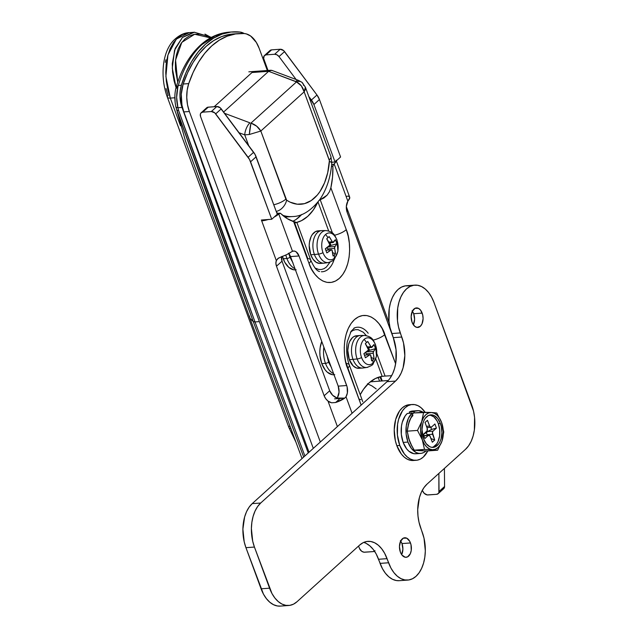 <?xml version="1.0" encoding="UTF-8"?>
<svg xmlns="http://www.w3.org/2000/svg" width="638" height="638" viewBox="0 0 638 638"><rect width="100%" height="100%" fill="white"/><g stroke="black" fill="none" stroke-linecap="round" stroke-linejoin="round"><path stroke-width="0.96" d="M334.767 374.681L332.262 374.666L327.398 372.257L325.221 369.968L321.783 363.628L320.005 355.797L319.829 351.697L320.148 347.67L321.759 341.458A20.974 12.744 85.9 0 0 321.783 363.628L325.484 363.365A20.974 12.744 -94.1 0 1 323.873 347.192A20.974 12.744 85.9 0 0 325.484 363.365A2.329 0.797 -20.2 0 0 328.53 362.145L331.577 367.775M296.176 269.802L293.679 269.786L288.807 267.386L284.739 262.178L282.427 256.34A20.974 12.744 85.9 0 0 283.2 258.749L286.893 258.486A2.329 0.797 -20.2 0 0 289.947 257.266L292.994 262.896M295.019 268.765A20.974 12.744 -94.1 0 1 286.893 258.486A20.974 12.744 -94.1 0 1 285.848 255.017M379.57 381.141L378.174 377.337L379.57 381.141M367.432 383.781L371.914 385.886L376.213 388.965M254.395 71.432L252.018 72.509L268.638 71.312L296.487 81.919L250.965 123.086L249.346 134.49L244.729 134.873L239.075 132.752L244.729 134.873L248.692 145.639L244.729 134.873A9.323 3.788 -69.4 0 1 249.929 122.839L224.568 113.317L249.929 122.839A9.323 3.788 110.6 0 0 244.729 134.873L249.346 134.49L260.822 131.037L286.621 200.172L290.099 202.15L297.268 204.208L304.422 203.674L311.216 200.571L317.317 195.053L320.013 191.464L324.535 182.859L327.717 172.699L329.391 160.672L304.159 91.84L260.822 131.037L304.159 91.84L329.2 159.915A11.651 3.972 -20.2 0 0 330.907 156.557L305.371 87.151L305.259 89.767L304.159 91.84L305.363 87.135M259.371 321.616L308.234 452.948L259.371 321.616L181.997 107.423L259.371 321.616L255.017 321.935L259.371 321.616M244.218 33.535L240.135 32.075L231.02 32.044L222.088 34.085L213.507 38.184L205.444 44.237L198.067 52.149L191.512 61.742L185.905 72.852L181.359 85.245L180.235 90.556L179.964 96.258L180.562 102L181.997 107.423L177.93 107.718L178.6 110.494C202.772 178.656 228.244 249.139 255.017 321.935L178.6 110.494L177.93 107.718L181.997 107.423A23.303 14.156 -94.1 0 1 181.359 85.245L178.281 85.46L177.874 86.927L176.646 97.351L177.93 107.718C176.255 100.82 176.24 93.89 177.874 86.927L178.281 85.46L181.359 85.245A107.208 65.116 -94.1 0 1 232.559 31.9A107.208 65.116 -94.1 0 1 240.135 32.075A23.303 14.156 -94.1 0 1 244.218 33.535M249.929 318.171L253.302 321.672L255.017 321.935L304.892 455.979L255.017 321.935L253.302 321.672L176.909 110.262L178.6 110.494L176.909 110.262L185.459 141.006L175.793 106.522A4.657 1.994 -11.2 0 0 177.93 107.718A4.657 1.994 168.8 0 1 175.793 106.522L176.909 110.262C200.699 177.396 226.163 247.863 253.302 321.672L303.688 457.063L253.302 321.672L249.929 318.171L249.434 315.969M177.874 86.927L176.096 88.443M174.932 96.171L175.115 101.984M188.218 61.974C184.613 67.955 181.296 75.786 178.281 85.46C183.608 67.835 191.536 54.174 202.063 44.485C197.381 48.552 192.772 54.382 188.218 61.974M229.664 32.115L215.309 35.712L202.063 44.485L215.11 35.8L229.257 32.147L232.559 31.9M254.355 71.432L254.371 71.432A9.323 5.662 -94.1 0 0 252.018 72.509L214.193 106.713L252.018 72.509L259.403 71.974A9.323 5.662 -94.1 0 1 261.763 70.906A9.323 5.662 85.9 0 0 259.403 71.974L268.638 71.312L223.611 112.041L268.638 71.312L271.421 70.276M333.602 373.645A20.974 12.744 -94.1 0 1 325.484 363.365L321.783 363.628A20.974 12.744 85.9 0 0 334.017 374.761M326.951 355.183L328.53 362.145A2.329 0.797 159.8 0 1 325.484 363.365A20.974 12.744 85.9 0 0 332.262 372.879M288.886 253.613L289.947 257.266A2.329 0.797 159.8 0 1 286.893 258.486L283.2 258.749A20.974 12.744 85.9 0 0 295.426 269.882M286.893 258.486A20.974 12.744 85.9 0 0 293.679 268.008M284.915 217.095L292.419 216.553A65.259 39.636 -94.1 0 1 282.65 215.285M278.104 213.339A65.259 39.636 -94.1 0 1 276.621 212.502M330.899 156.541A11.651 3.972 159.8 0 1 329.2 159.915A2.329 1.42 -94.1 0 1 329.407 161.47A53.608 32.562 -94.1 0 1 286.621 200.172A2.329 1.42 -94.1 0 1 285.864 199.112L260.822 131.037L249.346 134.49A9.323 0.885 -83.4 0 1 250.965 123.086L256.691 126.204L260.822 131.037C258.597 127.241 255.312 124.593 250.965 123.086L296.487 81.919A9.323 6.093 -50.8 0 1 301.965 82.342A9.323 6.093 -50.8 0 1 303.592 85.428M272.45 70.674L270.584 70.284L268.638 71.312L295.673 81.465A9.323 3.788 -69.4 0 1 298.568 80.42A9.323 3.788 110.6 0 0 295.673 81.465L296.487 81.919C300.362 83.849 302.922 87.159 304.159 91.84L301.327 85.835L296.487 81.919A9.323 6.093 129.2 0 1 301.965 82.342M329.407 161.47A11.651 2.241 4.5 0 1 331.792 163.057A11.651 2.241 -175.5 0 0 329.407 161.47M286.621 200.172A11.651 8.374 123.7 0 1 276.222 211.417A11.651 8.374 -56.3 0 0 286.621 200.172M285.864 199.112A11.651 3.972 159.8 0 1 273.766 204.75A11.651 3.972 -20.2 0 0 285.864 199.112M199.606 46.829L200.452 45.154C209.12 37.315 218.73 32.985 229.257 32.139M202.063 44.485L200.452 45.154C189.661 55.099 181.631 68.872 176.375 86.465L176.008 87.765C174.549 93.515 174.469 99.743 175.777 106.426L185.443 140.958M176.439 87.183L178.281 85.46L176.439 87.183L176.391 86.457M180.498 125.75L170.322 98.093L174.828 97.773L170.322 98.093L165.888 76.448L167.93 55.012L176.327 39.109L189.215 32.626L182.516 34.468L177.691 37.778L173.488 42.618L170.123 48.759L167.666 56.016L166.199 64.063L165.76 72.62L166.335 81.377L167.866 89.942L170.322 98.093A6.994 2.385 159.8 0 1 167.371 97.239A6.994 2.385 -20.2 0 0 170.322 98.093L180.498 125.75M204.95 34.093L211.154 37.506M289.676 425.889A6.994 2.385 159.8 0 0 288.934 427.651A6.994 2.385 159.8 0 0 290.792 428.497A6.994 2.385 -20.2 0 1 288.926 427.635L167.371 97.239C160.297 78.338 161.677 53.393 173.145 40.896C178.425 35.584 183.784 32.825 189.215 32.626L194.399 32.251L182.428 37.467L174.549 50.235L172.284 68.091L176.064 87.573L174.078 80.851L172.579 72.174L172.268 63.656L175.203 48.416L182.444 37.451L192.891 32.418L194.598 32.243M165.298 62.357L165.888 59.765M167.371 97.239A6.994 2.385 159.8 0 1 168.113 95.493L166.032 88.554M291.598 430.467L294.222 437.676M210.46 37.889L194.638 34.237L181.798 42.403L175.562 60.068L177.715 82.23L175.474 69.869L175.386 62.277L176.335 55.155L178.281 48.759L181.16 43.304L184.876 38.982L189.295 35.951L194.263 34.3L199.606 34.101L205.149 35.361L210.692 38.025M288.52 253.206L290.537 256.588L338.204 386.142L339.049 392.091L337.518 397.37A9.323 5.662 85.9 0 0 338.204 386.142L290.537 256.588L299.031 255.974L296.168 251.851L294.333 251.061L292.491 251.276L278.774 214.001L280.425 213.307L286.996 218.499L293.592 221.498L309.007 263.398L311.647 269.284L314.909 274.3L318.657 278.248L322.748 280.975L327.031 282.379L331.337 282.403L335.5 281.055L339.36 278.375L342.773 274.476L345.605 269.499L347.742 263.646L349.106 257.13L349.648 250.208L349.345 243.142L348.212 236.212L346.282 229.68L330.867 187.779L332.518 177.332L332.932 165.808L334.145 163.91L347.862 201.193L346.338 206.473L347.184 212.422L393.79 339.097L347.184 212.422A9.323 5.662 -94.1 0 1 347.862 201.193L349.768 197.652L348.659 196.121L346.809 196.257M436.559 494.33L427.229 494.921L424.23 493.341L422.771 491.1A4.657 3.342 47.9 0 0 427.978 494.952L436.559 494.33L438.37 493.477L438.872 492.592L438.88 473.412L439.032 491.499A4.657 3.342 47.9 0 1 438.17 493.676A4.657 3.342 47.9 0 1 436.559 494.33M346.362 363.485A11.651 3.972 159.8 0 1 349.297 364.912A11.651 3.972 159.8 0 1 347.59 368.27C343.419 359.633 340.883 332.486 354.513 319.574C368.469 307.524 382.194 324.559 384.874 334.551A11.651 3.972 159.8 0 1 373.118 340.11A11.651 3.972 -20.2 0 0 384.874 334.551L395.632 363.796L382.226 328.666L378.972 323.649L375.224 319.702L371.125 316.974L366.85 315.571L362.543 315.547L358.381 316.895L354.513 319.574L351.107 323.474L348.276 328.45L346.139 334.304L344.767 340.82L344.225 347.742L344.528 354.808L345.668 361.738L361.14 405.098L347.59 368.27A11.651 3.972 -20.2 0 0 349.297 364.92M268.574 219.4L261.692 220.844L261.389 220.014L271.732 219.273L277.267 214.264L271.732 219.273L250.582 161.805L256.125 156.796L277.267 214.264L255.064 154.484L220.301 107.854L216.856 106.522L208.283 107.144L202.74 112.152A4.657 3.342 47.9 0 0 201.129 112.806A4.657 3.342 47.9 0 0 200.563 116.531L320.324 442.022L200.563 116.531L200.348 114.202L200.946 112.99L202.74 112.152L211.322 111.53L214.767 112.862L249.53 159.492L271.732 219.273L261.389 220.014L276.334 260.639L275.895 263.271L276.485 266.213L282.028 261.205L329.694 390.759A9.323 6.691 -132.1 0 0 340.102 398.455L335.62 402.514A13.055 4.45 159.8 0 0 344.743 398.12L335.62 402.514L340.102 398.455L334.567 398.854L344.743 398.12L346.011 396.756L352.096 413.28L346.011 396.756L347.375 392.96L347.128 386.939L299.031 255.974L346.697 385.527L338.204 386.142L346.697 385.527A9.323 5.662 -94.1 0 1 346.011 396.756L344.743 398.12L337.047 398.032L332.621 395.241L329.694 390.759L282.028 261.205L281.589 256.548M389.22 323.179L346.33 206.608L389.22 323.179M264.451 55.53L269.986 50.522A4.657 3.342 -132.1 0 1 271.597 49.868L266.062 54.876L274.643 54.262L280.178 49.254L271.597 49.868L266.062 54.876A4.657 3.342 47.9 0 0 264.451 55.53A4.657 3.342 47.9 0 0 263.885 59.254L268 70.451L263.654 58.449L264.268 55.721L266.062 54.876L274.643 54.262L276.972 54.82L279.021 56.599L284.556 51.59L316.966 94.998L311.424 100.007L308.816 96.513L313.904 104.536L319.439 99.528L340.588 156.996L319.439 99.528L316.966 94.998L283.623 50.577L280.178 49.254L271.597 49.868L269.802 50.705L269.204 51.917M442.094 489.322L443.107 489.067M443.904 488.469L444.574 486.491L444.415 468.404L444.574 486.491L439.032 491.499L444.574 486.491A4.657 3.342 -132.1 0 1 443.705 488.668L438.17 493.676M380.679 376.699L382.242 380.95L380.679 376.699M279.021 56.599L296.112 79.495L279.021 56.599L284.556 51.59A4.657 3.342 -132.1 0 0 280.178 49.254L274.643 54.262A4.657 3.342 47.9 0 1 279.021 56.599M313.904 104.536L335.046 162.004L331.84 162.235L335.046 162.004L313.904 104.536L319.439 99.528A13.98 10.033 -132.1 0 0 316.966 94.998L311.424 100.007A13.98 10.033 47.9 0 1 313.904 104.536M201.129 112.806L206.664 107.798A4.657 3.342 -132.1 0 1 208.283 107.144L202.74 112.152L211.322 111.53L216.856 106.522L207.589 107.272L205.883 109.186M358.588 546.032L359.449 548.377L358.588 546.032M375.048 550.754L373.238 551.607L363.907 552.197L361.602 551.208L359.449 548.377A4.657 3.342 47.9 0 0 364.657 552.221L373.238 551.607A4.657 3.342 47.9 0 0 374.522 551.2M281.573 256.612A9.323 6.691 -132.1 0 0 282.028 261.205L276.485 266.213L324.152 395.767L325.699 398.646L328.004 401.079L337.39 426.583L328.004 401.079A9.323 6.691 47.9 0 1 324.152 395.767L276.485 266.213A9.323 6.691 47.9 0 1 276.334 260.639L278.391 258.143L286.861 254.546L292.491 251.276A9.323 5.662 -94.1 0 1 293.544 251.029A9.323 5.662 -94.1 0 1 299.031 255.974L290.537 256.588A9.323 5.662 85.9 0 0 288.815 253.525M391.437 375.702L385.081 376.077L391.437 375.702M384.331 376.133L382.17 376.348L384.331 376.133M360.247 394.675A58.265 35.393 -94.1 0 1 382.17 376.348L375.79 359.011L382.17 376.348L375.383 378.517L369.083 382.872L363.532 389.236L360.247 394.675M360.861 399.699L359.505 399.205M354.656 327.844L351.155 331.202L347.311 341.625C345.987 349.64 346.649 357.4 349.297 364.912L362.759 401.645M381.157 376.715L380.376 376.691M336.992 397.952L337.518 397.37L336.992 397.952M329.694 390.759L324.152 395.767L329.694 390.759M366.316 335.596L363.341 332.262L358.117 329.686L355.438 329.671L352.846 330.508L350.437 332.183M329.71 402.171L328.004 401.079L331.616 402.801L329.71 402.171M335.62 402.514L331.616 402.801L335.62 402.514M353.875 328.187A24.754 15.033 -94.1 0 1 368.19 333.267A24.754 15.033 -94.1 0 0 353.875 328.187M376.803 353.572L385.081 376.077L376.803 353.572M340.588 156.996L335.046 162.004L340.588 156.996M336.146 160.648L335.261 162.738L333.562 164.437L331.664 164.572L333.562 164.437A2.329 1.42 -94.1 0 0 332.9 166.406A58.265 35.393 -94.1 0 1 330.867 187.779L329.495 191.639L327.119 195.172L323.881 198.003L319.55 200.061M296.901 222.646L293.592 221.498A58.265 35.393 -94.1 0 1 280.776 213.555A2.329 1.42 -94.1 0 0 279.946 213.204A2.329 1.42 -94.1 0 0 279.356 213.475L274.165 217.072A13.055 4.45 159.8 0 0 278.774 214.001L292.491 251.276L291.024 252.114A13.055 4.45 -20.2 0 1 281.9 256.508L277.769 258.637M296.909 222.566L293.592 221.498L309.007 263.398A11.651 3.972 -20.2 0 0 310.706 260.033A11.651 3.972 159.8 0 0 307.779 258.613L294.636 222.893L295.777 222.806M317.676 202.398A58.265 35.393 -94.1 0 1 296.67 222.439L301.503 220.652L307.803 216.298L313.354 209.934L317.947 201.807M331.457 166.518L332.9 166.406L331.457 166.518M292.938 221.298A58.265 35.393 85.9 0 0 301.782 214.424L296.072 219.464L292.675 221.426M268.159 219.528A13.055 4.45 159.8 0 1 261.692 220.844L262.704 219.927L261.692 220.844L276.334 260.639L277.737 258.661M277.036 213.642L279.356 213.475L277.036 213.642M315.028 268.008L318.769 269.483L321.448 269.499L324.04 268.662L326.449 266.987L329.99 262.178M328.666 230.94L318.011 201.983L328.666 230.94M336.122 161.031A13.055 4.45 159.8 0 1 334.145 163.91L347.862 201.193L348.803 199.853A13.055 4.45 -20.2 0 0 349.672 197.166L336.051 160.146M215.7 113.875L221.242 108.867L253.645 152.275L248.11 157.283L215.7 113.875L221.242 108.867A4.657 3.342 -132.1 0 0 216.856 106.522L211.322 111.53A4.657 3.342 47.9 0 1 215.7 113.875M296.933 222.59L310.706 260.033A11.651 3.972 159.8 0 1 309.007 263.398C311.679 273.383 325.404 290.426 339.36 278.375C352.997 265.464 350.461 238.309 346.282 229.68A11.651 3.972 159.8 0 1 335.428 235.007M334.16 259.435A24.754 15.033 -94.1 0 1 321.337 271.756A24.754 15.033 -94.1 0 0 334.16 259.435M318.864 200.579L320.212 199.758L332.438 232.998L320.212 199.758L327.119 195.172L329.495 191.639L330.867 187.779L346.282 229.68A11.651 3.972 -20.2 0 1 334.527 235.231M253.645 152.275L248.11 157.283A13.98 10.033 47.9 0 1 250.582 161.805L256.125 156.796A13.98 10.033 -132.1 0 0 253.645 152.275M413.36 324.806A9.785 5.949 85.9 0 0 413.679 313.721L422.173 313.114A9.785 5.949 -94.1 0 1 417.818 327.446A9.785 5.949 -94.1 0 1 412.06 322.262L411.151 316.687L412.252 311.456L414.987 308.321L418.448 308.345L420.578 310.156L422.699 314.885L423.09 318.681L421.989 323.913L420.298 326.321L416.949 327.406L414.684 326.289L412.06 322.262A9.785 5.949 -94.1 0 1 416.415 307.923A9.785 5.949 -94.1 0 1 422.173 313.114L413.679 313.721L414.596 319.295L413.36 324.806M401.661 554.645A9.785 5.949 85.9 0 0 401.98 543.568L410.481 542.954A9.785 5.949 -94.1 0 1 406.127 557.293A9.785 5.949 -94.1 0 1 400.369 552.101L399.452 546.535L400.552 541.303L403.288 538.169L406.749 538.185L409.763 541.359L411 544.732L411.247 550.403L410.29 553.76L407.554 556.894L405.258 557.253L401.964 555.06L400.369 552.101A9.785 5.949 -94.1 0 1 404.723 537.762A9.785 5.949 -94.1 0 1 410.481 542.954L401.98 543.568L402.897 549.135L401.661 554.645M409.181 285.888L405.289 285.864L401.525 287.084L398.032 289.508L394.946 293.033L392.386 297.531L390.456 302.827L389.22 308.72L388.997 321.361L390.025 327.629L393.287 337.654L401.781 337.039A32.626 19.818 -94.1 0 1 395.52 381.077L387.027 381.684L395.52 381.077L260.695 503.023L252.201 503.637A32.626 19.818 85.9 0 0 245.941 547.667L254.434 547.061A32.626 19.818 -94.1 0 1 260.695 503.023L257.608 506.556L255.056 511.054L253.119 516.349L251.882 522.235L251.388 528.495L252.696 541.152L254.434 547.061L271.955 593.507L274.906 598.045L278.296 601.61L281.996 604.082L285.864 605.35L289.756 605.374L293.52 604.154L297.013 601.73L359.609 545.115L363.102 542.691L366.866 541.471L370.758 541.495L374.626 542.771L378.334 545.235L381.715 548.8L384.666 553.337L390.958 568.099L393.909 572.629L397.291 576.202L400.991 578.666L404.867 579.934L408.759 579.958L412.523 578.738L416.016 576.321L419.102 572.788L421.654 568.291L423.592 562.995L424.828 557.11L425.323 550.849L424.015 538.193L419.022 522.267L417.994 515.998L417.715 509.61L419.445 497.457L421.375 492.161L423.935 487.663L427.021 484.138L465.541 449.296L468.627 445.771L471.187 441.273L473.117 435.977L474.353 430.084L474.576 417.443L473.548 411.175L433.976 302.444L431.583 297.117L428.632 292.587L425.243 289.014L421.543 286.55L417.675 285.282L413.783 285.258L410.019 286.478L406.526 288.894L403.439 292.419L400.887 296.917L398.949 302.221L397.713 308.106L397.498 320.755L398.527 327.023L403.519 342.949L404.827 355.605L403.096 367.751L401.158 373.055L398.606 377.552L395.52 381.077L260.695 503.023L252.201 503.637L387.027 381.684L252.201 503.637L249.115 507.162L246.555 511.66L244.625 516.955L242.895 529.109L244.194 541.758L245.941 547.667L263.462 594.122L266.413 598.651L269.802 602.224L273.503 604.688L277.37 605.964L280.337 606.092M366.132 543.377L369.833 545.849L373.222 549.414L376.173 553.943L382.465 568.705L385.408 573.243L388.797 576.808L392.498 579.28L396.373 580.548L399.332 580.684M387.027 381.684A32.626 19.818 85.9 0 0 393.287 337.654L396.054 349.831L395.839 362.472L394.603 368.365L392.665 373.661L390.105 378.159M412.076 310.77L413.679 313.721A9.785 5.949 85.9 0 0 412.379 311.177M400.385 540.609L401.98 543.568A9.785 5.949 85.9 0 0 400.688 541.024M401.781 337.039L393.287 337.654L391.772 333.538L400.265 332.932L401.781 337.039M414.78 285.138L406.286 285.752A32.626 19.818 85.9 0 0 391.772 333.538L400.265 332.932A32.626 19.818 -94.1 0 1 414.78 285.138A32.626 19.818 -94.1 0 1 433.976 302.444L471.801 405.266A32.626 19.818 -94.1 0 1 465.541 449.296L427.021 484.138A32.626 19.818 -94.1 0 0 420.761 528.176L422.276 532.283A32.626 19.818 -94.1 0 1 407.762 580.078A32.626 19.818 -94.1 0 1 388.566 562.772L380.073 563.386A32.626 19.818 85.9 0 0 399.268 580.684L407.762 580.078M388.566 562.772L380.073 563.386L378.557 559.271L387.059 558.657L388.566 562.772M288.759 605.486A32.626 19.818 -94.1 0 1 269.571 588.188L261.07 588.802A32.626 19.818 85.9 0 0 280.265 606.1L288.759 605.486A32.626 19.818 -94.1 0 0 297.013 601.73L359.609 545.115A32.626 19.818 -94.1 0 1 367.863 541.359A32.626 19.818 -94.1 0 1 387.059 558.657L378.557 559.271A32.626 19.818 85.9 0 0 363.668 542.428M269.571 588.188L261.07 588.802L245.941 547.667L254.434 547.061L269.571 588.188M238.859 33.559A107.208 65.116 -94.1 0 1 244.091 33.527L235.581 33.934L227.256 36.159L219.265 40.17L211.744 45.896L204.814 53.241L198.593 62.085L193.202 72.269L188.72 83.618L183.178 84.017L188.72 83.618A27.968 16.987 -94.1 0 0 189.358 111.522L183.816 111.913L189.358 111.522L313.298 448.37L189.358 111.522L187.5 104.688L186.751 97.431L187.165 90.245L188.72 83.618A107.208 65.116 -94.1 0 1 238.859 33.559L233.317 33.958A107.208 65.116 85.9 0 0 183.178 84.017A27.968 16.987 85.9 0 0 183.816 111.913L309.031 452.23L183.816 111.913L181.958 105.087L181.272 94.193L183.178 84.017L187.66 72.66L193.059 62.484L199.271 53.64L206.202 46.295L213.73 40.569L221.721 36.557L230.039 34.332L236.092 33.854M244.091 33.527L246.324 33.902L250.662 36.047L256.332 42.427L259.18 48.368L267.322 70.507L259.18 48.368A27.968 16.987 -94.1 0 0 244.091 33.527M380.009 376.787L381.564 380.998L380.009 376.787M432.085 447.382A16.317 9.913 85.9 0 0 438.314 423.648L440.38 423.496A16.317 9.913 -94.1 0 1 433.122 447.39A16.317 9.913 -94.1 0 1 423.528 438.745L422.005 429.462L422.866 423.385L423.839 420.737L425.115 418.488L428.401 415.513L432.229 414.915L434.167 415.553L437.716 418.568L440.38 423.496L441.249 426.455L441.903 432.779L441.041 438.856L440.068 441.504L438.792 443.753L435.507 446.728L431.679 447.326L429.741 446.688L426.192 443.673L423.528 438.745A16.317 9.913 -94.1 0 1 430.786 414.852A16.317 9.913 -94.1 0 1 440.38 423.496L438.314 423.648L437.118 420.984L433.952 416.933L430.164 415.067M412.22 404.5L409.261 404.715A27.968 16.987 85.9 0 0 396.828 445.675L399.779 445.46A27.968 16.987 -94.1 0 1 412.22 404.5A27.968 16.987 -94.1 0 1 425.099 412.26L421.192 407.818L418.018 405.704L414.7 404.62L411.366 404.596L408.137 405.64L405.146 407.722L402.498 410.744L398.654 419.134L397.594 424.182L397.402 435.02L399.779 445.46L396.828 445.675L401.398 454.12L404.301 457.183L407.475 459.296L410.792 460.389L413.336 460.5M412.738 411.008L409.293 412.02L414.094 411.677A21.445 13.023 -94.1 0 1 417.491 410.665A21.445 13.023 -94.1 0 1 423.106 412.26L418.536 410.657L409.293 412.02L409.604 413.304L409.293 412.02A21.445 13.023 85.9 0 1 412.69 411.008L417.491 410.665M420.562 453.435A21.445 13.023 -94.1 0 0 426.04 450.922L423.696 452.557L421.216 453.363L418.664 453.347L416.12 452.509L411.462 448.546L407.953 442.07L406.135 434.063L406.27 425.753L408.36 418.408L412.068 413.129L412.531 414.389L412.068 413.129L407.267 413.48L405.234 415.793L402.283 422.228L401.469 426.104L401.326 434.406L403.152 442.413A21.445 13.023 85.9 0 0 415.761 453.785L420.562 453.435A21.445 13.023 -94.1 0 1 407.953 442.07L403.152 442.413L407.953 442.07A21.445 13.023 -94.1 0 1 412.068 413.129L407.267 413.48A21.445 13.023 85.9 0 0 403.152 442.413L406.653 448.889L408.886 451.233L413.863 453.69L416.415 453.706M433.433 446.871L436.727 443.904L438.003 441.655L439.59 436.057L439.694 429.733L438.314 423.648A16.317 9.913 85.9 0 0 429.757 415.011M432.317 442.23L429.813 435.77L428.234 435.507L424.86 438.553L423.353 434.438L427.125 430.817L427.165 428.242L425.052 422.484L427.46 420.306L429.956 426.774L431.535 427.037L434.909 423.983L436.424 428.098L433.05 431.144L432.42 432.524L434.717 440.053L432.317 442.23L434.717 440.053L430.953 438.537L434.717 440.053L432.604 434.295A2.329 1.42 -94.1 0 1 433.05 431.144L436.424 428.098L431.559 429.438L430.778 427.316L431.559 429.438L427.604 431.543L426.28 432.963L427.157 434.685L432.604 434.295L427.157 434.685L427.707 435.315L426.28 432.963L425.418 432.7L423.385 434.534L427.604 431.543L433.05 431.144L427.604 431.543L431.559 429.438L436.424 428.098L434.909 423.983L431.535 427.037A2.329 1.42 -94.1 0 1 430.945 427.3A2.329 1.42 -94.1 0 1 429.573 426.064L427.46 420.306L425.052 422.484L427.165 428.242A2.329 1.42 -94.1 0 1 426.718 431.392L423.353 434.438L424.86 438.553L428.234 435.507A2.329 1.42 -94.1 0 1 428.824 435.236A2.329 1.42 -94.1 0 1 430.195 436.472L432.317 442.23M426.447 426.296L429.573 426.064L426.447 426.296M414.389 412.882L414.094 411.677L414.389 412.882M409.333 404.707L405.186 405.856L402.187 407.929L399.548 410.952L395.696 419.349L394.212 429.765L395.329 440.611L396.828 445.675A27.968 16.987 85.9 0 0 413.272 460.5L416.231 460.293A27.968 16.987 -94.1 0 1 399.779 445.46L404.356 453.913L407.259 456.967L410.433 459.081L413.751 460.173L417.085 460.197L420.314 459.145L423.305 457.071L427.795 450.914A27.968 16.987 -94.1 0 1 416.231 460.293M422.38 450.197L419.453 450.651L414.214 450.165L410.37 443.155L408.161 436.209M411.295 444.718L408.599 438.33L407.219 431.168L408.28 424.469L410.689 418.416M407.937 426.575L409.843 419.836L413.36 412.961L423.648 412.22L420.865 425.65L420.586 430.435L422.324 439.829L424.222 443.793L426.639 446.887L429.422 448.913L432.381 449.726L435.307 449.264L438.003 447.573L440.292 444.758L442.014 441.01L443.322 431.806L441.584 422.412L439.686 418.448L437.269 415.354L434.486 413.328L431.527 412.515L428.6 412.977L425.905 414.668L423.616 417.483L421.893 421.232A18.646 11.324 -94.1 0 1 431.527 412.515L423.648 412.22L421.893 421.232L417.507 430.427L422.324 439.829A18.646 11.324 -94.1 0 1 421.893 421.232L417.507 430.427L422.324 439.829L424.501 449.423L432.381 449.726A18.646 11.324 -94.1 0 1 422.324 439.829L424.501 449.423L437.62 450.213L442.014 441.01A18.646 11.324 -94.1 0 1 432.381 449.726L437.62 450.213L442.014 441.01L443.761 432.006L441.584 422.412A18.646 11.324 -94.1 0 1 442.014 441.01L443.761 432.006L441.584 422.412L436.767 413.009L431.527 412.515A18.646 11.324 -94.1 0 1 441.584 422.412L436.767 413.009L433.561 412.658M412.977 415.601A18.646 11.324 85.9 0 0 408.966 422.157L413.36 412.961L429.286 412.403M419.453 450.651L427.332 450.954L437.62 450.213L427.332 450.954L420.801 450.723M418.257 450.572L414.214 450.165L424.501 449.423L414.214 450.165L411.51 445.523L409.397 440.762L407.219 431.168L417.507 430.427L407.219 431.168L408.966 422.157M432.724 412.595L430.187 412.443M423.855 435.818L428.234 435.507L423.855 435.818M358.014 335.819L354.186 336.417L352.439 337.63L349.616 341.641L348.651 344.289L347.79 350.366L349.313 359.649A16.317 9.913 85.9 0 0 358.907 368.293L362.599 368.03A16.317 9.913 -94.1 0 1 353.005 359.377L349.313 359.649L353.005 359.377A16.317 9.913 -94.1 0 1 360.263 335.484L356.57 335.748A16.317 9.913 85.9 0 0 349.313 359.649L353.085 365.821L356.379 367.951L359.832 368.158M363.724 335.524A16.054 9.745 85.9 0 0 357.128 358.971A16.054 9.745 -94.1 0 1 364.657 335.444L360.653 335.468A16.317 9.913 85.9 0 0 353.005 359.377L357.128 358.971L353.005 359.377A16.317 9.913 85.9 0 0 362.998 367.99L366.954 367.44A16.054 9.745 -94.1 0 1 357.128 358.971A4.657 1.587 -20.2 0 0 361.579 357.543A13.47 8.182 -94.1 0 1 364.162 339.368A13.47 8.182 85.9 0 0 361.579 357.543A13.47 8.182 85.9 0 0 372.903 363.134A30.297 21.74 -132.1 0 0 372.927 359.8A30.026 17.298 -175.6 0 1 371.643 360.853L370.598 355.039L369.609 354.887L365.407 357.774L363.891 353.659L368.533 349.943L365.311 343.651A30.026 1.021 -40.1 0 0 366.571 342.526A30.297 21.74 -132.1 0 0 364.162 339.368A13.47 8.182 -94.1 0 1 375.487 344.959A13.47 8.182 85.9 0 0 364.162 339.368A30.297 21.74 47.9 0 1 366.571 342.526A30.026 1.021 -40.1 0 0 367.719 341.474L371.364 347.383L373.964 344.552L374.801 346.586L375.471 348.667L373.142 352.216L374.051 358.676A30.026 17.298 -175.6 0 1 372.927 359.8A30.297 21.74 47.9 0 1 372.903 363.134A13.47 8.182 85.9 0 0 375.487 344.959A4.657 1.587 -20.2 0 0 375.479 344.544A4.657 1.587 159.8 0 1 375.487 344.959A13.47 8.182 -94.1 0 1 372.903 363.134A13.47 8.182 -94.1 0 1 361.579 357.543A4.657 1.587 159.8 0 1 357.128 358.971A16.054 9.745 85.9 0 0 367.743 367.281M371.946 347.287A30.209 10.296 159.8 0 0 373.964 344.552A30.026 27.426 15.5 0 1 375.471 348.667A30.209 10.296 159.8 0 1 373.461 351.402L373.19 353.285L366.284 353.787L373.19 353.285A30.209 21.676 -132.1 0 1 374.051 358.676L371.236 357.551L374.051 358.676A30.026 17.298 -175.6 0 1 372.927 359.8A30.026 17.298 -175.6 0 1 371.643 360.853A30.209 21.676 -132.1 0 0 370.79 355.462L370.311 354.784L369.609 354.887A30.209 10.296 159.8 0 1 365.407 357.774A30.026 11.149 -118.5 0 0 363.891 353.659A30.209 10.296 -20.2 0 0 368.094 350.772L368.365 348.882A30.209 21.676 47.9 0 0 365.311 343.651A30.026 1.021 -40.1 0 0 366.571 342.526A30.026 1.021 -40.1 0 0 367.719 341.474A30.209 21.676 47.9 0 1 370.774 346.705L367.36 346.952L370.774 346.705L371.946 347.287L371.364 347.383M366.284 353.787L367.273 354.919L366.284 353.787M365.454 352.662L365.933 353.277L365.454 352.662M363.931 353.771L364.426 353.324L363.931 353.771M375.471 348.667L369.561 350.302L368.589 347.662L369.561 350.302L375.471 348.667M373.461 351.402L366.571 351.897L373.461 351.402M366.627 351.857L369.561 350.302L366.627 351.857M369.609 354.887L370.311 354.784M366.547 351.897L365.757 352.75L366.547 351.897M319.431 230.94L315.595 231.538L312.309 234.513L311.033 236.762L309.446 242.36L309.199 245.486L310.722 254.769A16.317 9.913 85.9 0 0 320.316 263.422L324.016 263.151A16.317 9.913 -94.1 0 1 314.414 254.506L310.722 254.769L314.414 254.506A16.317 9.913 -94.1 0 1 321.672 230.605L317.979 230.876A16.317 9.913 85.9 0 0 310.722 254.769L313.043 259.235L316.097 262.242L319.526 263.422L321.241 263.279M325.133 230.653A16.054 9.745 85.9 0 0 318.537 254.091A16.054 9.745 -94.1 0 1 326.066 230.573L322.07 230.589A16.317 9.913 85.9 0 0 314.414 254.506L318.537 254.091L314.414 254.506A16.317 9.913 85.9 0 0 324.407 263.111L328.371 262.561A16.054 9.745 -94.1 0 1 318.537 254.091A4.657 1.587 -20.2 0 0 322.988 252.664A13.47 8.182 -94.1 0 1 325.571 234.489A13.47 8.182 85.9 0 0 322.988 252.664A13.47 8.182 85.9 0 0 334.312 258.254A30.297 21.74 -132.1 0 0 334.336 254.921A30.026 17.298 -175.6 0 1 333.052 255.982L332.015 250.16L331.018 250.008L326.815 252.895L325.3 248.788L329.942 245.064L326.728 238.771A30.026 1.021 -40.1 0 0 327.98 237.647A30.297 21.74 -132.1 0 0 325.571 234.489A13.47 8.182 -94.1 0 1 336.896 240.079A13.47 8.182 85.9 0 0 325.571 234.489A30.297 21.74 47.9 0 1 327.98 237.647A30.026 1.021 -40.1 0 0 329.136 236.594L332.773 242.504L335.373 239.681L336.218 241.706L336.888 243.788L334.551 247.345L335.46 253.796A30.026 17.298 -175.6 0 1 334.336 254.921A30.297 21.74 47.9 0 1 334.312 258.254A13.47 8.182 85.9 0 0 336.896 240.079A4.657 1.587 -20.2 0 0 336.896 239.665A4.657 1.587 159.8 0 1 336.896 240.079A13.47 8.182 -94.1 0 1 334.312 258.254A13.47 8.182 -94.1 0 1 322.988 252.664A4.657 1.587 159.8 0 1 318.537 254.091A16.054 9.745 85.9 0 0 329.16 262.401M333.363 242.408A30.209 10.296 159.8 0 0 335.373 239.681A30.026 27.426 15.5 0 1 336.888 243.788A30.209 10.296 159.8 0 1 334.878 246.523L334.607 248.413L327.693 248.908L334.607 248.413A30.209 21.676 -132.1 0 1 335.46 253.796L332.653 252.672L335.46 253.796A30.026 17.298 -175.6 0 1 334.336 254.921A30.026 17.298 -175.6 0 1 333.052 255.982A30.209 21.676 -132.1 0 0 332.199 250.59L331.72 249.905L331.018 250.008A30.209 10.296 159.8 0 1 326.815 252.895A30.026 11.149 -118.5 0 0 325.3 248.788A30.209 10.296 -20.2 0 0 329.511 245.893L329.774 244.011A30.209 21.676 47.9 0 0 326.728 238.771A30.026 1.021 -40.1 0 0 327.98 237.647A30.026 1.021 -40.1 0 0 329.136 236.594A30.209 21.676 47.9 0 1 332.183 241.826L328.777 242.073L332.183 241.826L333.363 242.408L332.773 242.504M327.693 248.908L328.682 250.04L327.693 248.908M326.871 247.783L327.35 248.405L326.871 247.783M325.348 248.892L325.835 248.453L325.348 248.892M336.888 243.788L330.97 245.423L330.005 242.791L330.97 245.423L336.888 243.788M334.878 246.523L327.98 247.018L327.166 247.871L327.964 247.018L334.878 246.523M328.036 246.978L330.97 245.423L328.036 246.978M331.018 250.008L331.72 249.905M302.037 458.562L249.705 317.66L185.451 140.99M270.839 70.252L248.836 71.831M370.319 381.811L388.199 380.519M271.916 70.403L298.568 80.42L301.997 82.366L305.371 87.151M330.907 156.557L331.792 163.049C330.651 177.3 326.664 189.47 319.805 199.566C311.017 210.819 301.886 216.481 292.419 216.553M194.391 32.251L211.465 37.339M288.926 427.635L295.729 441.703M310.706 260.033C313.896 267.258 316.847 271.086 319.558 271.517M279.93 213.204L276.956 213.419M428.816 435.236L423.776 435.595M430.945 427.3L426.926 427.596M366.954 367.44C370.941 366.013 372.991 364.832 373.102 363.907L376.508 356.179L375.487 344.552C373.15 340.373 373.023 336.856 364.657 335.444M371.627 347.447L367.775 347.726M370 354.72L364.457 355.119M328.371 262.561C332.358 261.133 334.408 259.953 334.511 259.028L337.917 251.3L336.896 239.673C334.567 235.494 334.432 231.977 326.066 230.573M333.036 242.568L329.192 242.847M331.409 249.841L325.874 250.24"/></g></svg>
